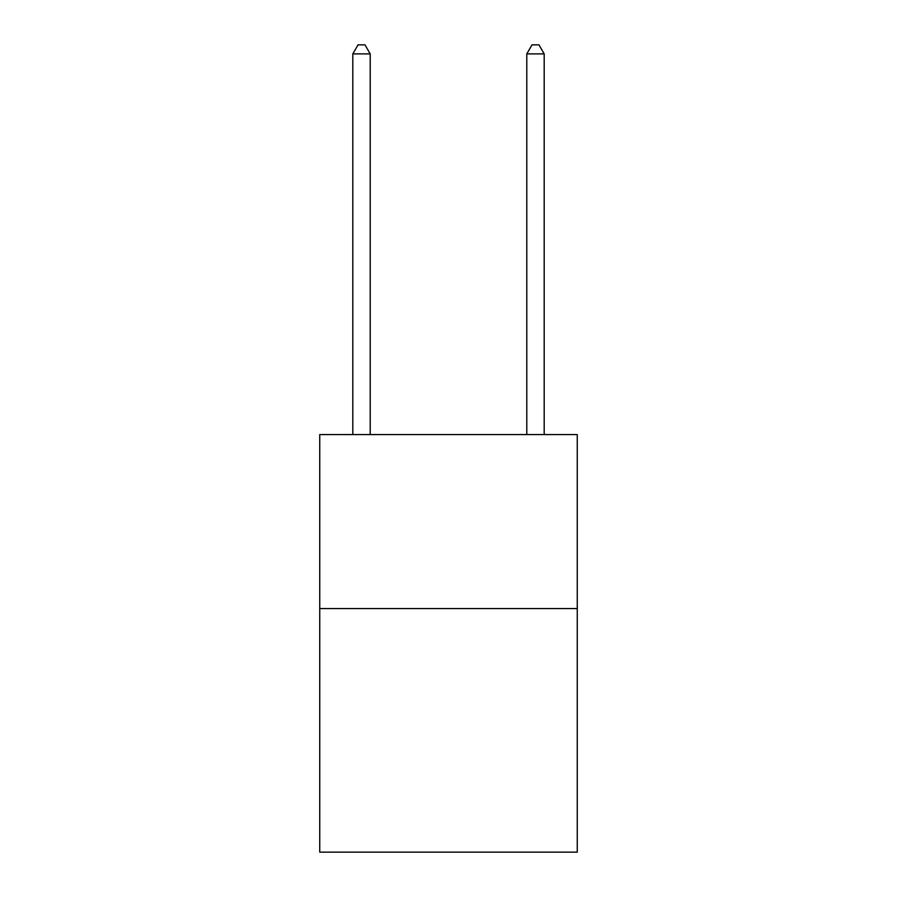<?xml version="1.0" encoding="UTF-8"?>
<svg xmlns="http://www.w3.org/2000/svg" width="897" height="897" viewBox="0 0 897 897"><rect width="100%" height="100%" fill="white"/><g stroke="black" fill="none" stroke-linecap="round" stroke-linejoin="round"><path stroke-width="1.35" d="M577.253 608.57L577.253 852.15L319.747 852.15L319.747 434.585L577.253 434.585L577.253 608.57L319.747 608.57M370.203 434.585L370.203 53.898L352.813 53.898L352.813 434.585M352.813 53.898L358.026 44.85L364.989 44.85L370.203 53.898M544.187 434.585L544.187 53.898L526.797 53.898L526.797 434.585M526.797 53.898L532.011 44.85L538.974 44.85L544.187 53.898"/></g></svg>
